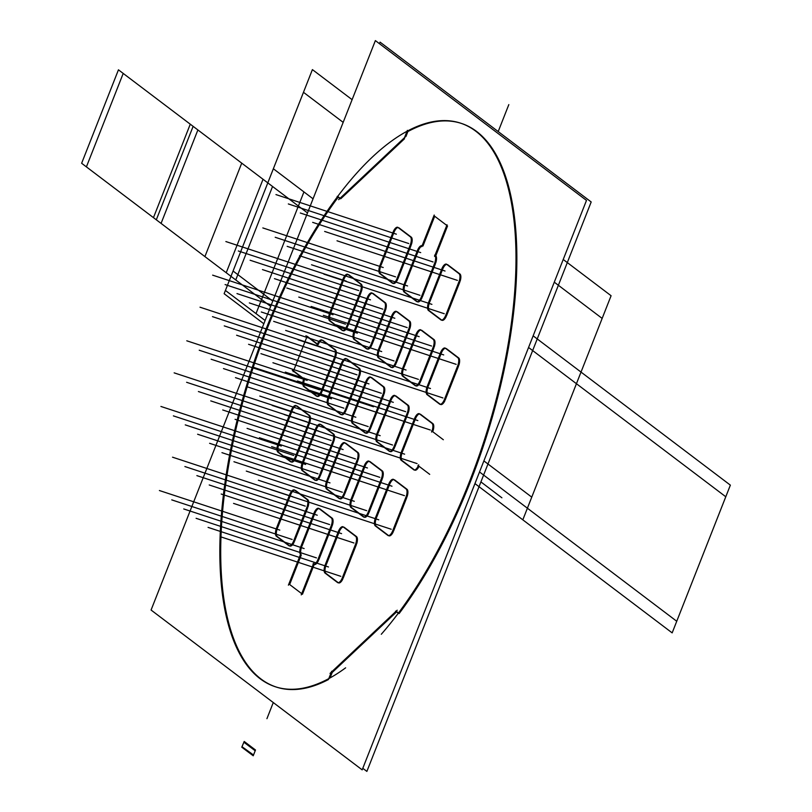 <?xml version="1.0" encoding="UTF-8"?>
<svg xmlns="http://www.w3.org/2000/svg" width="812" height="812" viewBox="0 0 812 812"><rect width="100%" height="100%" fill="white"/><g stroke="black" fill="none" stroke-linecap="round" stroke-linejoin="round"><path stroke-width="1.22" d="M379.468 43.696L380.077 42.143L591.187 201.965L366.882 771.4L362.791 768.304M472.696 489.291A296.634 121.597 -71.8 0 0 477.192 477.882A296.634 121.597 108.2 0 1 472.696 489.291A296.634 121.597 -71.8 0 0 477.192 477.882A296.634 121.597 108.2 0 1 472.696 489.291L477.192 477.892L472.696 489.291M338.614 199.661L405.777 136.467M404.528 138.75L340.776 198.727M404.122 138.619L407.38 130.346M461.003 123.302A296.634 121.597 -71.8 0 0 407.888 131.564L405.929 136.517M345.628 667.819A296.634 121.597 108.2 0 1 275.248 686.729A296.634 121.597 108.2 0 1 252.4 366.953A296.634 121.597 108.2 0 1 460.566 123.15A296.634 121.597 108.2 0 1 509.692 334.798A296.634 121.597 108.2 0 1 381.285 634.273A296.634 121.597 108.2 0 0 509.692 334.798A296.634 121.597 108.2 0 0 460.566 123.15A296.634 121.597 108.2 0 0 252.4 366.953A296.634 121.597 108.2 0 0 275.248 686.729A296.634 121.597 108.2 0 0 345.628 667.819M399.159 613.527A296.634 121.597 -71.8 0 0 516.797 265.981A296.634 121.597 -71.8 0 0 407.888 131.564A296.634 121.597 -71.8 0 1 516.797 265.981A296.634 121.597 -71.8 0 1 399.159 613.527A296.634 121.597 -71.8 0 0 516.797 265.981A296.634 121.597 -71.8 0 0 407.888 131.564A296.634 121.597 -71.8 0 1 516.797 265.981A296.634 121.597 -71.8 0 1 399.159 613.527A296.634 121.597 -71.8 0 0 512.808 319.207A296.634 121.597 -71.8 0 0 461.439 123.434M331.692 671.26L328.434 679.532A296.634 121.597 -71.8 0 1 220.783 543.573A296.634 121.597 -71.8 0 1 338.218 197.174A296.634 121.597 -71.8 0 0 227.878 469.894A296.634 121.597 -71.8 0 0 259.19 677.604M276.121 687.013A296.634 121.597 -71.8 0 0 307.88 687.581M398.631 613.496L395.566 611.172M396.784 611.72L398.469 612.999M397.2 610.218L330.037 673.412M330.058 677.918L332.199 672.478L330.058 677.918L332.199 672.478L330.058 677.918L332.199 672.478L396.56 611.933M362.182 769.857L151.073 610.035L375.377 40.6L586.487 200.412L362.182 769.857M340.126 198.24L338.401 196.93M277.257 536.529A6.943 2.852 108.2 0 1 277.41 528.318A6.943 2.852 -71.8 0 0 277.257 536.529A6.943 2.852 108.2 0 1 277.41 528.318A6.943 2.852 -71.8 0 0 277.257 536.529A6.943 2.852 -71.8 0 1 277.41 528.318M277.765 527.404L290.168 495.919M290.534 494.975A6.943 2.852 108.2 0 1 294.624 490.123A6.943 2.852 -71.8 0 0 290.534 494.975A6.943 2.852 108.2 0 1 294.624 490.123A6.943 2.852 -71.8 0 0 290.534 494.975A6.943 2.852 -71.8 0 1 294.624 490.123M295.436 490.367L307.799 499.725M308.032 499.948A6.943 2.852 108.2 0 1 307.992 506.992A6.943 2.852 -71.8 0 0 308.032 499.948A6.943 2.852 108.2 0 1 307.992 506.992A6.943 2.852 -71.8 0 0 308.032 499.948A6.943 2.852 -71.8 0 1 307.992 506.992M307.647 507.936L294.523 541.269M294.127 542.193A6.943 2.852 108.2 0 1 289.62 545.887A6.943 2.852 -71.8 0 0 294.127 542.193A6.943 2.852 108.2 0 1 289.62 545.887A6.943 2.852 -71.8 0 0 294.127 542.193A6.943 2.852 -71.8 0 1 289.62 545.887M289.092 545.491L277.42 536.651M303.12 470.879A6.943 2.852 108.2 0 1 303.262 462.667A6.943 2.852 -71.8 0 0 303.12 470.879A6.943 2.852 108.2 0 1 303.262 462.667A6.943 2.852 -71.8 0 0 303.12 470.879A6.943 2.852 -71.8 0 1 303.262 462.667M303.627 461.744L316.03 430.269M316.396 429.325A6.943 2.852 108.2 0 1 320.476 424.473A6.943 2.852 -71.8 0 0 316.396 429.325A6.943 2.852 108.2 0 1 320.476 424.473A6.943 2.852 -71.8 0 0 316.396 429.325A6.943 2.852 -71.8 0 1 320.476 424.473M321.298 424.717L333.661 434.075M333.894 434.298A6.943 2.852 108.2 0 1 333.854 441.342A6.943 2.852 -71.8 0 0 333.894 434.298A6.943 2.852 108.2 0 1 333.854 441.342A6.943 2.852 -71.8 0 0 333.894 434.298A6.943 2.852 -71.8 0 1 333.854 441.342M333.509 442.286L320.375 475.619M319.979 476.542A6.943 2.852 108.2 0 1 315.472 480.237A6.943 2.852 -71.8 0 0 319.979 476.542A6.943 2.852 108.2 0 1 315.472 480.237A6.943 2.852 -71.8 0 0 319.979 476.542A6.943 2.852 -71.8 0 1 315.472 480.237M314.954 479.841L303.282 471.001M328.982 405.229A6.943 2.852 108.2 0 1 329.124 397.017A6.943 2.852 -71.8 0 0 328.982 405.229A6.943 2.852 108.2 0 1 329.124 397.017A6.943 2.852 -71.8 0 0 328.982 405.229A6.943 2.852 -71.8 0 1 329.124 397.017M329.489 396.094L341.893 364.608M342.258 363.674A6.943 2.852 108.2 0 1 346.338 358.823A6.943 2.852 -71.8 0 0 342.258 363.674A6.943 2.852 108.2 0 1 346.338 358.823A6.943 2.852 -71.8 0 0 342.258 363.674A6.943 2.852 -71.8 0 1 346.338 358.823M347.16 359.066L359.523 368.425M359.757 368.648A6.943 2.852 108.2 0 1 359.706 375.692A6.943 2.852 -71.8 0 0 359.757 368.648A6.943 2.852 108.2 0 1 359.706 375.692A6.943 2.852 -71.8 0 0 359.757 368.648A6.943 2.852 -71.8 0 1 359.706 375.692M359.371 376.636L346.237 409.969M345.841 410.892A6.943 2.852 108.2 0 1 341.334 414.577A6.943 2.852 -71.8 0 0 345.841 410.892A6.943 2.852 108.2 0 1 341.334 414.577A6.943 2.852 -71.8 0 0 345.841 410.892A6.943 2.852 -71.8 0 1 341.334 414.577M340.817 414.191L329.144 405.35M354.834 339.578A6.943 2.852 108.2 0 1 354.986 331.367A6.943 2.852 -71.8 0 0 354.834 339.578A6.943 2.852 108.2 0 1 354.986 331.367A6.943 2.852 -71.8 0 0 354.834 339.578A6.943 2.852 -71.8 0 1 354.986 331.367M355.351 330.443L367.755 298.958M368.12 298.024A6.943 2.852 108.2 0 1 372.2 293.173A6.943 2.852 -71.8 0 0 368.12 298.024A6.943 2.852 108.2 0 1 372.2 293.173A6.943 2.852 -71.8 0 0 368.12 298.024A6.943 2.852 -71.8 0 1 372.2 293.173M373.023 293.416L385.385 302.774M385.619 302.998A6.943 2.852 108.2 0 1 385.568 310.042A6.943 2.852 -71.8 0 0 385.619 302.998A6.943 2.852 108.2 0 1 385.568 310.042A6.943 2.852 -71.8 0 0 385.619 302.998A6.943 2.852 -71.8 0 1 385.568 310.042M385.233 310.976L372.099 344.318M371.703 345.242A6.943 2.852 108.2 0 1 367.197 348.927A6.943 2.852 -71.8 0 0 371.703 345.242A6.943 2.852 108.2 0 1 367.197 348.927A6.943 2.852 -71.8 0 0 371.703 345.242A6.943 2.852 -71.8 0 1 367.197 348.927M366.679 348.541L355.006 339.7M380.696 273.918A6.943 2.852 108.2 0 1 380.848 265.717A6.943 2.852 -71.8 0 0 380.696 273.918A6.943 2.852 108.2 0 1 380.848 265.717A6.943 2.852 -71.8 0 0 380.696 273.918A6.943 2.852 -71.8 0 1 380.848 265.717M381.214 264.793L393.607 233.308M393.982 232.374A6.943 2.852 108.2 0 1 398.063 227.512A6.943 2.852 -71.8 0 0 393.982 232.374A6.943 2.852 108.2 0 1 398.063 227.512A6.943 2.852 -71.8 0 0 393.982 232.374A6.943 2.852 -71.8 0 1 398.063 227.512M398.885 227.766L411.237 237.114M411.481 237.348A6.943 2.852 108.2 0 1 411.43 244.392A6.943 2.852 -71.8 0 0 411.481 237.348A6.943 2.852 108.2 0 1 411.43 244.392A6.943 2.852 -71.8 0 0 411.481 237.348A6.943 2.852 -71.8 0 1 411.43 244.392M411.095 245.325L397.961 278.668M397.565 279.592A6.943 2.852 108.2 0 1 393.059 283.276A6.943 2.852 -71.8 0 0 397.565 279.592A6.943 2.852 108.2 0 1 393.059 283.276A6.943 2.852 -71.8 0 0 397.565 279.592A6.943 2.852 -71.8 0 1 393.059 283.276M392.541 282.88L380.869 274.05M327.459 489.301A6.943 2.852 108.2 0 1 327.601 481.09A6.943 2.852 -71.8 0 0 327.459 489.301A6.943 2.852 108.2 0 1 327.601 481.09A6.943 2.852 -71.8 0 0 327.459 489.301A6.943 2.852 -71.8 0 1 327.601 481.09M327.967 480.176L340.37 448.691M340.735 447.757A6.943 2.852 108.2 0 1 344.816 442.895A6.943 2.852 -71.8 0 0 340.735 447.757A6.943 2.852 108.2 0 1 344.816 442.895A6.943 2.852 -71.8 0 0 340.735 447.757A6.943 2.852 -71.8 0 1 344.816 442.895M345.638 443.139L358.001 452.497M358.234 452.72A6.943 2.852 108.2 0 1 358.193 459.765A6.943 2.852 -71.8 0 0 358.234 452.72A6.943 2.852 108.2 0 1 358.193 459.765A6.943 2.852 -71.8 0 0 358.234 452.72A6.943 2.852 -71.8 0 1 358.193 459.765M357.848 460.708L344.714 494.051M344.318 494.965A6.943 2.852 108.2 0 1 339.812 498.659A6.943 2.852 -71.8 0 0 344.318 494.965A6.943 2.852 108.2 0 1 339.812 498.659A6.943 2.852 -71.8 0 0 344.318 494.965A6.943 2.852 -71.8 0 1 339.812 498.659M339.294 498.263L327.622 489.423M353.322 423.651A6.943 2.852 108.2 0 1 353.464 415.439A6.943 2.852 -71.8 0 0 353.322 423.651A6.943 2.852 108.2 0 1 353.464 415.439A6.943 2.852 -71.8 0 0 353.322 423.651A6.943 2.852 -71.8 0 1 353.464 415.439M353.829 414.526L366.232 383.041M366.598 382.097A6.943 2.852 108.2 0 1 370.678 377.245A6.943 2.852 -71.8 0 0 366.598 382.097A6.943 2.852 108.2 0 1 370.678 377.245A6.943 2.852 -71.8 0 0 366.598 382.097A6.943 2.852 -71.8 0 1 370.678 377.245M371.5 377.489L383.863 386.847M384.096 387.07A6.943 2.852 108.2 0 1 384.046 394.114A6.943 2.852 -71.8 0 0 384.096 387.07A6.943 2.852 108.2 0 1 384.046 394.114A6.943 2.852 -71.8 0 0 384.096 387.07A6.943 2.852 -71.8 0 1 384.046 394.114M383.711 395.058L370.577 428.391M370.181 429.315A6.943 2.852 108.2 0 1 365.674 433.009A6.943 2.852 -71.8 0 0 370.181 429.315A6.943 2.852 108.2 0 1 365.674 433.009A6.943 2.852 -71.8 0 0 370.181 429.315A6.943 2.852 -71.8 0 1 365.674 433.009M365.156 432.613L353.484 423.773M379.174 358.001A6.943 2.852 108.2 0 1 379.326 349.789A6.943 2.852 -71.8 0 0 379.174 358.001A6.943 2.852 108.2 0 1 379.326 349.789A6.943 2.852 -71.8 0 0 379.174 358.001A6.943 2.852 -71.8 0 1 379.326 349.789M379.691 348.876L392.094 317.39M392.46 316.447A6.943 2.852 108.2 0 1 396.54 311.595A6.943 2.852 -71.8 0 0 392.46 316.447A6.943 2.852 108.2 0 1 396.54 311.595A6.943 2.852 -71.8 0 0 392.46 316.447A6.943 2.852 -71.8 0 1 396.54 311.595M397.362 311.838L409.725 321.197M409.958 321.42A6.943 2.852 108.2 0 1 409.908 328.464A6.943 2.852 -71.8 0 0 409.958 321.42A6.943 2.852 108.2 0 1 409.908 328.464A6.943 2.852 -71.8 0 0 409.958 321.42A6.943 2.852 -71.8 0 1 409.908 328.464M409.573 329.408L396.439 362.741M396.043 363.664A6.943 2.852 108.2 0 1 391.536 367.359A6.943 2.852 -71.8 0 0 396.043 363.664A6.943 2.852 108.2 0 1 391.536 367.359A6.943 2.852 -71.8 0 0 396.043 363.664A6.943 2.852 -71.8 0 1 391.536 367.359M391.019 366.963L379.346 358.122M325.937 573.373A6.943 2.852 108.2 0 1 326.079 565.172A6.943 2.852 -71.8 0 0 325.937 573.373A6.943 2.852 108.2 0 1 326.079 565.172A6.943 2.852 -71.8 0 0 325.937 573.373A6.943 2.852 -71.8 0 1 326.079 565.172M326.444 564.249L338.848 532.763M339.213 531.83A6.943 2.852 108.2 0 1 343.293 526.968A6.943 2.852 -71.8 0 0 339.213 531.83A6.943 2.852 108.2 0 1 343.293 526.968A6.943 2.852 -71.8 0 0 339.213 531.83A6.943 2.852 -71.8 0 1 343.293 526.968M344.115 527.221L356.478 536.57M356.712 536.803A6.943 2.852 108.2 0 1 356.671 543.847A6.943 2.852 -71.8 0 0 356.712 536.803A6.943 2.852 108.2 0 1 356.671 543.847A6.943 2.852 -71.8 0 0 356.712 536.803A6.943 2.852 -71.8 0 1 356.671 543.847M356.326 544.781L343.192 578.124M342.796 579.047A6.943 2.852 108.2 0 1 338.289 582.732A6.943 2.852 -71.8 0 0 342.796 579.047A6.943 2.852 108.2 0 1 338.289 582.732A6.943 2.852 -71.8 0 0 342.796 579.047A6.943 2.852 -71.8 0 1 338.289 582.732M337.772 582.336L326.099 573.505M351.799 507.723A6.943 2.852 108.2 0 1 351.941 499.512A6.943 2.852 -71.8 0 0 351.799 507.723A6.943 2.852 108.2 0 1 351.941 499.512A6.943 2.852 -71.8 0 0 351.799 507.723A6.943 2.852 -71.8 0 1 351.941 499.512M352.306 498.598L364.71 467.113M365.075 466.179A6.943 2.852 108.2 0 1 369.155 461.317A6.943 2.852 -71.8 0 0 365.075 466.179A6.943 2.852 108.2 0 1 369.155 461.317A6.943 2.852 -71.8 0 0 365.075 466.179A6.943 2.852 -71.8 0 1 369.155 461.317M369.978 461.561L382.34 470.919M382.574 471.153A6.943 2.852 108.2 0 1 382.523 478.197A6.943 2.852 -71.8 0 0 382.574 471.153A6.943 2.852 108.2 0 1 382.523 478.197A6.943 2.852 -71.8 0 0 382.574 471.153A6.943 2.852 -71.8 0 1 382.523 478.197M382.188 479.131L369.054 512.473M368.658 513.397A6.943 2.852 108.2 0 1 364.152 517.082A6.943 2.852 -71.8 0 0 368.658 513.397A6.943 2.852 108.2 0 1 364.152 517.082A6.943 2.852 -71.8 0 0 368.658 513.397A6.943 2.852 -71.8 0 1 364.152 517.082M363.634 516.686L351.961 507.855M377.651 442.073A6.943 2.852 108.2 0 1 377.803 433.862A6.943 2.852 -71.8 0 0 377.651 442.073A6.943 2.852 108.2 0 1 377.803 433.862A6.943 2.852 -71.8 0 0 377.651 442.073A6.943 2.852 -71.8 0 1 377.803 433.862M378.169 432.948L390.572 401.463M390.937 400.529A6.943 2.852 108.2 0 1 395.018 395.667A6.943 2.852 -71.8 0 0 390.937 400.529A6.943 2.852 108.2 0 1 395.018 395.667A6.943 2.852 -71.8 0 0 390.937 400.529A6.943 2.852 -71.8 0 1 395.018 395.667M395.84 395.911L408.203 405.269M408.436 405.492A6.943 2.852 108.2 0 1 408.385 412.547A6.943 2.852 -71.8 0 0 408.436 405.492A6.943 2.852 108.2 0 1 408.385 412.547A6.943 2.852 -71.8 0 0 408.436 405.492A6.943 2.852 -71.8 0 1 408.385 412.547M408.05 413.481L394.916 446.823M394.52 447.737A6.943 2.852 108.2 0 1 390.014 451.431A6.943 2.852 -71.8 0 0 394.52 447.737A6.943 2.852 108.2 0 1 390.014 451.431A6.943 2.852 -71.8 0 0 394.52 447.737A6.943 2.852 -71.8 0 1 390.014 451.431M389.496 451.036L377.824 442.205M403.513 376.423A6.943 2.852 108.2 0 1 403.665 368.212A6.943 2.852 -71.8 0 0 403.513 376.423A6.943 2.852 108.2 0 1 403.665 368.212A6.943 2.852 -71.8 0 0 403.513 376.423A6.943 2.852 -71.8 0 1 403.665 368.212M404.031 367.298L416.424 335.813M416.8 334.879A6.943 2.852 108.2 0 1 420.88 330.017A6.943 2.852 -71.8 0 0 416.8 334.879A6.943 2.852 108.2 0 1 420.88 330.017A6.943 2.852 -71.8 0 0 416.8 334.879A6.943 2.852 -71.8 0 1 420.88 330.017M421.702 330.261L434.055 339.619M434.298 339.842A6.943 2.852 108.2 0 1 434.247 346.886A6.943 2.852 -71.8 0 0 434.298 339.842A6.943 2.852 108.2 0 1 434.247 346.886A6.943 2.852 -71.8 0 0 434.298 339.842A6.943 2.852 -71.8 0 1 434.247 346.886M433.912 347.83L420.778 381.173M420.383 382.087A6.943 2.852 108.2 0 1 415.876 385.781A6.943 2.852 -71.8 0 0 420.383 382.087A6.943 2.852 108.2 0 1 415.876 385.781A6.943 2.852 -71.8 0 0 420.383 382.087A6.943 2.852 -71.8 0 1 415.876 385.781M415.358 385.385L403.686 376.555M429.375 310.773A6.943 2.852 108.2 0 1 429.528 302.561A6.943 2.852 -71.8 0 0 429.375 310.773A6.943 2.852 108.2 0 1 429.528 302.561A6.943 2.852 -71.8 0 0 429.375 310.773A6.943 2.852 -71.8 0 1 429.528 302.561M429.883 301.648L442.286 270.163M442.662 269.229A6.943 2.852 108.2 0 1 446.742 264.367A6.943 2.852 -71.8 0 0 442.662 269.229A6.943 2.852 108.2 0 1 446.742 264.367A6.943 2.852 -71.8 0 0 442.662 269.229A6.943 2.852 -71.8 0 1 446.742 264.367M447.564 264.61L459.917 273.969M460.16 274.192A6.943 2.852 108.2 0 1 460.11 281.236A6.943 2.852 -71.8 0 0 460.16 274.192A6.943 2.852 108.2 0 1 460.11 281.236A6.943 2.852 -71.8 0 0 460.16 274.192A6.943 2.852 -71.8 0 1 460.11 281.236M459.775 282.18L446.641 315.523M446.245 316.436A6.943 2.852 108.2 0 1 441.738 320.131A6.943 2.852 -71.8 0 0 446.245 316.436A6.943 2.852 108.2 0 1 441.738 320.131A6.943 2.852 -71.8 0 0 446.245 316.436A6.943 2.852 -71.8 0 1 441.738 320.131M441.22 319.735L429.548 310.894M278.78 452.446A6.943 2.852 108.2 0 1 278.922 444.245A6.943 2.852 -71.8 0 0 278.78 452.446A6.943 2.852 108.2 0 1 278.922 444.245A6.943 2.852 -71.8 0 0 278.78 452.446A6.943 2.852 -71.8 0 1 278.922 444.245M279.287 443.322L291.792 411.582M292.158 410.649A6.943 2.852 108.2 0 1 296.238 405.787A6.943 2.852 -71.8 0 0 292.158 410.649A6.943 2.852 108.2 0 1 296.238 405.787A6.943 2.852 -71.8 0 0 292.158 410.649A6.943 2.852 -71.8 0 1 296.238 405.787M297.06 406.03L309.514 415.46M309.758 415.683A6.943 2.852 108.2 0 1 309.707 422.737A6.943 2.852 -71.8 0 0 309.758 415.683A6.943 2.852 108.2 0 1 309.707 422.737A6.943 2.852 -71.8 0 0 309.758 415.683A6.943 2.852 -71.8 0 1 309.707 422.737M309.372 423.671L296.136 457.268M295.741 458.191A6.943 2.852 108.2 0 1 291.234 461.876A6.943 2.852 -71.8 0 0 295.741 458.191A6.943 2.852 108.2 0 1 291.234 461.876A6.943 2.852 -71.8 0 0 295.741 458.191A6.943 2.852 -71.8 0 1 291.234 461.876M290.716 461.48L278.942 452.578M342.431 330.179L330.667 321.278M330.504 321.146A6.943 2.852 108.2 0 1 330.646 312.935A6.943 2.852 -71.8 0 0 330.504 321.146A6.943 2.852 108.2 0 1 330.646 312.935A6.943 2.852 -71.8 0 0 330.504 321.146A6.943 2.852 -71.8 0 1 330.646 312.935M331.012 312.021L343.517 280.282M343.882 279.338A6.943 2.852 108.2 0 1 347.962 274.486A6.943 2.852 -71.8 0 0 343.882 279.338A6.943 2.852 108.2 0 1 347.962 274.486A6.943 2.852 -71.8 0 0 343.882 279.338A6.943 2.852 -71.8 0 1 347.962 274.486M348.784 274.73L361.238 284.159M361.472 284.383A6.943 2.852 108.2 0 1 361.431 291.427A6.943 2.852 -71.8 0 0 361.472 284.383A6.943 2.852 108.2 0 1 361.431 291.427A6.943 2.852 -71.8 0 0 361.472 284.383A6.943 2.852 -71.8 0 1 361.431 291.427M361.086 292.371L347.861 325.967M347.465 326.881A6.943 2.852 108.2 0 1 342.958 330.575A6.943 2.852 -71.8 0 0 347.465 326.881A6.943 2.852 108.2 0 1 342.958 330.575A6.943 2.852 -71.8 0 0 347.465 326.881A6.943 2.852 -71.8 0 1 342.958 330.575M376.23 526.227A6.943 2.852 108.2 0 1 376.382 518.015A6.943 2.852 -71.8 0 0 376.23 526.227A6.943 2.852 108.2 0 1 376.382 518.015A6.943 2.852 -71.8 0 0 376.23 526.227A6.943 2.852 -71.8 0 1 376.382 518.015M376.738 517.092L389.242 485.353M389.608 484.419A6.943 2.852 108.2 0 1 393.688 479.557A6.943 2.852 -71.8 0 0 389.608 484.419A6.943 2.852 108.2 0 1 393.688 479.557A6.943 2.852 -71.8 0 0 389.608 484.419A6.943 2.852 -71.8 0 1 393.688 479.557M394.51 479.811L406.964 489.24M407.208 489.463A6.943 2.852 108.2 0 1 407.157 496.508A6.943 2.852 -71.8 0 0 407.208 489.463A6.943 2.852 108.2 0 1 407.157 496.508A6.943 2.852 -71.8 0 0 407.208 489.463A6.943 2.852 -71.8 0 1 407.157 496.508M406.822 497.441L393.587 531.038M393.191 531.962A6.943 2.852 108.2 0 1 388.684 535.656A6.943 2.852 -71.8 0 0 393.191 531.962A6.943 2.852 108.2 0 1 388.684 535.656A6.943 2.852 -71.8 0 0 393.191 531.962A6.943 2.852 -71.8 0 1 388.684 535.656M388.166 535.26L376.392 526.349M439.881 403.96L428.117 395.048M427.954 394.926A6.943 2.852 108.2 0 1 428.097 386.715A6.943 2.852 -71.8 0 0 427.954 394.926A6.943 2.852 108.2 0 1 428.097 386.715A6.943 2.852 -71.8 0 0 427.954 394.926A6.943 2.852 -71.8 0 1 428.097 386.715M428.462 385.791L440.967 354.052M441.332 353.118A6.943 2.852 108.2 0 1 445.412 348.257A6.943 2.852 -71.8 0 0 441.332 353.118A6.943 2.852 108.2 0 1 445.412 348.257A6.943 2.852 -71.8 0 0 441.332 353.118A6.943 2.852 -71.8 0 1 445.412 348.257M446.235 348.5L458.689 357.93M458.922 358.163A6.943 2.852 108.2 0 1 458.881 365.207A6.943 2.852 -71.8 0 0 458.922 358.163A6.943 2.852 108.2 0 1 458.881 365.207A6.943 2.852 -71.8 0 0 458.922 358.163A6.943 2.852 -71.8 0 1 458.881 365.207M458.536 366.141L445.311 399.737M444.915 400.661A6.943 2.852 108.2 0 1 440.408 404.356A6.943 2.852 -71.8 0 0 444.915 400.661A6.943 2.852 108.2 0 1 440.408 404.356A6.943 2.852 -71.8 0 0 444.915 400.661A6.943 2.852 -71.8 0 1 440.408 404.356M447.534 225.98L435.811 255.76A6.943 2.852 108.2 0 1 435.77 262.814A6.943 2.852 -71.8 0 0 435.811 255.76A6.943 2.852 108.2 0 1 435.77 262.814A6.943 2.852 -71.8 0 0 435.811 255.76L447.534 225.98L435.811 255.76A6.943 2.852 -71.8 0 1 435.77 262.814M435.435 263.758L422.301 297.09M421.905 298.014A6.943 2.852 108.2 0 1 417.398 301.709A6.943 2.852 -71.8 0 0 421.905 298.014A6.943 2.852 108.2 0 1 417.398 301.709A6.943 2.852 -71.8 0 0 421.905 298.014A6.943 2.852 -71.8 0 1 417.398 301.709M416.881 301.313L405.208 292.472M405.036 292.35A6.943 2.852 108.2 0 1 405.188 284.139A6.943 2.852 -71.8 0 0 405.036 292.35A6.943 2.852 108.2 0 1 405.188 284.139A6.943 2.852 -71.8 0 0 405.036 292.35A6.943 2.852 -71.8 0 1 405.188 284.139M405.543 283.215L417.947 251.74M418.322 250.796A6.943 2.852 108.2 0 1 421.986 246.026A6.943 2.852 -71.8 0 0 418.322 250.796A6.943 2.852 108.2 0 1 421.986 246.026A6.943 2.852 -71.8 0 0 418.322 250.796A6.943 2.852 -71.8 0 1 422.402 245.945M422.971 246.036L434.704 216.256L446.773 225.401L434.704 216.256L446.773 225.401L434.704 216.256L422.971 246.036L434.704 216.256M318.466 560.615A6.943 2.852 -71.8 0 1 314.203 564.462L302.47 594.242L314.203 564.462A6.943 2.852 -71.8 0 0 318.466 560.615A6.943 2.852 108.2 0 1 314.203 564.462L302.47 594.242L314.203 564.462A6.943 2.852 -71.8 0 0 318.466 560.615A6.943 2.852 108.2 0 1 314.203 564.462L302.47 594.242M300.998 593.115L289.64 584.518L301.313 554.9M300.836 553.601A6.943 2.852 108.2 0 1 301.739 546.74A6.943 2.852 -71.8 0 0 300.836 553.601A6.943 2.852 108.2 0 1 301.739 546.74A6.943 2.852 -71.8 0 0 300.836 553.601A6.943 2.852 -71.8 0 1 301.739 546.74M302.105 545.826L314.508 514.341M314.873 513.407A6.943 2.852 108.2 0 1 318.954 508.545A6.943 2.852 -71.8 0 0 314.873 513.407A6.943 2.852 108.2 0 1 318.954 508.545A6.943 2.852 -71.8 0 0 314.873 513.407A6.943 2.852 -71.8 0 1 318.954 508.545M319.776 508.789L332.138 518.147M332.372 518.371A6.943 2.852 108.2 0 1 332.331 525.415A6.943 2.852 -71.8 0 0 332.372 518.371A6.943 2.852 108.2 0 1 332.331 525.415A6.943 2.852 -71.8 0 0 332.372 518.371A6.943 2.852 -71.8 0 1 332.331 525.415M331.986 526.359L318.862 559.701M303.779 378.656L293.508 370.881L307.027 336.544L293.508 370.881L307.027 336.544L293.508 370.881L303.779 378.656L293.508 370.881M307.139 336.259L317.421 344.044M318.172 344.613A6.943 2.852 108.2 0 1 322.11 340.137A6.943 2.852 -71.8 0 0 318.172 344.613A6.943 2.852 108.2 0 1 322.11 340.137A6.943 2.852 -71.8 0 0 318.172 344.613A6.943 2.852 -71.8 0 1 322.11 340.137M322.922 340.38L335.376 349.81M335.61 350.033A6.943 2.852 108.2 0 1 335.569 357.077A6.943 2.852 -71.8 0 0 335.61 350.033A6.943 2.852 108.2 0 1 335.569 357.077A6.943 2.852 -71.8 0 0 335.61 350.033A6.943 2.852 -71.8 0 1 335.569 357.077M335.234 358.021L321.999 391.617M321.603 392.541A6.943 2.852 108.2 0 1 317.096 396.226A6.943 2.852 -71.8 0 0 321.603 392.541A6.943 2.852 108.2 0 1 317.096 396.226A6.943 2.852 -71.8 0 0 321.603 392.541A6.943 2.852 -71.8 0 1 317.096 396.226M316.568 395.83L304.804 386.928M304.642 386.796A6.943 2.852 108.2 0 1 304.5 379.377A6.943 2.852 -71.8 0 0 304.642 386.796A6.943 2.852 108.2 0 1 304.5 379.377A6.943 2.852 -71.8 0 0 304.642 386.796A6.943 2.852 -71.8 0 1 304.5 379.377M414.546 470.006A6.943 2.852 -71.8 0 0 419.053 466.301A6.943 2.852 108.2 0 1 414.546 470.006A6.943 2.852 -71.8 0 0 419.053 466.301A6.943 2.852 108.2 0 1 414.546 470.006A6.943 2.852 -71.8 0 0 419.022 466.362M414.018 469.61L402.255 460.698M402.092 460.577A6.943 2.852 108.2 0 1 402.234 452.365A6.943 2.852 -71.8 0 0 402.092 460.577A6.943 2.852 108.2 0 1 402.234 452.365A6.943 2.852 -71.8 0 0 402.092 460.577A6.943 2.852 -71.8 0 1 402.234 452.365M402.6 451.442L415.105 419.702M415.47 418.769A6.943 2.852 108.2 0 1 419.55 413.907A6.943 2.852 -71.8 0 0 415.47 418.769A6.943 2.852 108.2 0 1 419.55 413.907A6.943 2.852 -71.8 0 0 415.47 418.769A6.943 2.852 -71.8 0 1 419.55 413.907M420.372 414.161L432.826 423.58M433.07 423.813A6.943 2.852 108.2 0 1 432.826 431.405A6.943 2.852 -71.8 0 0 433.07 423.813A6.943 2.852 108.2 0 1 432.826 431.405A6.943 2.852 -71.8 0 0 433.07 423.813A6.943 2.852 -71.8 0 1 432.826 431.405M337.183 196.382L340.248 198.707M276.75 536.438A6.943 2.852 108.2 0 1 276.74 536.427A6.943 2.852 108.2 0 1 276.922 527.12M276.039 535.981L289.092 545.857M293.985 540.041A6.943 2.852 108.2 0 1 289.102 545.786A6.943 2.852 108.2 0 1 288.422 545.268M293.274 541.919L307.139 506.718M306.56 499.248A6.943 2.852 108.2 0 1 306.571 499.248A6.943 2.852 108.2 0 1 306.388 508.556M307.271 499.695L294.218 489.819M289.326 495.635A6.943 2.852 108.2 0 1 294.208 489.89A6.943 2.852 108.2 0 1 294.888 490.407M290.026 493.757L276.161 528.957M302.612 470.777A6.943 2.852 108.2 0 1 302.602 470.777A6.943 2.852 108.2 0 1 302.785 461.47M301.902 470.331L314.944 480.207M319.847 474.391A6.943 2.852 108.2 0 1 314.954 480.136A6.943 2.852 108.2 0 1 314.285 479.618M319.136 476.268L333.001 441.068M332.412 433.588A6.943 2.852 108.2 0 1 332.433 433.598A6.943 2.852 108.2 0 1 332.25 442.905M333.133 434.044L320.08 424.168M315.188 429.984A6.943 2.852 108.2 0 1 320.07 424.24A6.943 2.852 108.2 0 1 320.74 424.757M315.888 428.107L302.023 463.307M328.474 405.127A6.943 2.852 108.2 0 1 328.464 405.127A6.943 2.852 108.2 0 1 328.647 395.82M327.764 404.68L340.807 414.556M345.709 408.74A6.943 2.852 108.2 0 1 340.817 414.485A6.943 2.852 108.2 0 1 340.147 413.968M344.998 410.608L358.863 375.418M358.275 367.937A6.943 2.852 108.2 0 1 358.295 367.948A6.943 2.852 108.2 0 1 358.112 377.255M358.995 368.394L345.942 358.518M341.05 364.334A6.943 2.852 108.2 0 1 345.932 358.589A6.943 2.852 108.2 0 1 346.602 359.107M341.75 362.457L327.886 397.657M354.337 339.477A6.943 2.852 108.2 0 1 354.316 339.477A6.943 2.852 108.2 0 1 354.499 330.169M353.616 339.03L366.669 348.906M371.571 343.09A6.943 2.852 108.2 0 1 366.679 348.835A6.943 2.852 108.2 0 1 366.009 348.318M370.861 344.958L384.726 309.768M384.137 302.287A6.943 2.852 108.2 0 1 384.157 302.297A6.943 2.852 108.2 0 1 383.974 311.605M384.858 302.744L371.805 292.868M366.902 298.684A6.943 2.852 108.2 0 1 371.794 292.939A6.943 2.852 108.2 0 1 372.464 293.457M367.613 296.806L353.748 332.007M380.199 273.827A6.943 2.852 108.2 0 1 380.178 273.827A6.943 2.852 108.2 0 1 380.361 264.519M379.478 273.37L392.531 283.256M397.423 277.43A6.943 2.852 108.2 0 1 392.541 283.185A6.943 2.852 108.2 0 1 391.871 282.667M396.723 279.308L410.588 244.107M409.999 236.637A6.943 2.852 108.2 0 1 410.009 236.647A6.943 2.852 108.2 0 1 409.827 245.955M410.71 237.094L397.667 227.218M392.764 233.034A6.943 2.852 108.2 0 1 397.657 227.289A6.943 2.852 108.2 0 1 398.327 227.807M393.475 231.156L379.61 266.356M326.952 489.21A6.943 2.852 108.2 0 1 326.942 489.2A6.943 2.852 108.2 0 1 327.124 479.892M326.241 488.753L339.284 498.629M344.186 492.813A6.943 2.852 108.2 0 1 339.294 498.558A6.943 2.852 108.2 0 1 338.624 498.04M343.476 494.691L357.341 459.49M356.752 452.02A6.943 2.852 108.2 0 1 356.772 452.02A6.943 2.852 108.2 0 1 356.59 461.328M357.473 452.467L344.42 442.591M339.528 448.407A6.943 2.852 108.2 0 1 344.41 442.662A6.943 2.852 108.2 0 1 345.08 443.179M340.228 446.539L326.363 481.729M352.814 423.559A6.943 2.852 108.2 0 1 352.804 423.549A6.943 2.852 108.2 0 1 352.987 414.242M352.103 423.103L365.146 432.979M370.049 427.163A6.943 2.852 108.2 0 1 365.156 432.908A6.943 2.852 108.2 0 1 364.486 432.39M369.338 429.04L383.203 393.84M382.614 386.37A6.943 2.852 108.2 0 1 382.635 386.37A6.943 2.852 108.2 0 1 382.452 395.677M383.335 386.816L370.282 376.941M365.38 382.756A6.943 2.852 108.2 0 1 370.272 377.012A6.943 2.852 108.2 0 1 370.942 377.529M366.09 380.889L352.225 416.079M378.676 357.909A6.943 2.852 108.2 0 1 378.656 357.899A6.943 2.852 108.2 0 1 378.839 348.592M377.956 357.453L391.008 367.328M395.911 361.513A6.943 2.852 108.2 0 1 391.019 367.257A6.943 2.852 108.2 0 1 390.349 366.74M395.2 363.39L409.065 328.19M408.477 320.72A6.943 2.852 108.2 0 1 408.487 320.72A6.943 2.852 108.2 0 1 408.304 330.027M409.187 321.166L396.144 311.29M391.242 317.106A6.943 2.852 108.2 0 1 396.134 311.361A6.943 2.852 108.2 0 1 396.804 311.879M391.952 315.229L378.087 350.429M325.429 573.282A6.943 2.852 108.2 0 1 325.419 573.282A6.943 2.852 108.2 0 1 325.602 563.975M324.719 572.825L337.762 582.712M342.664 576.885A6.943 2.852 108.2 0 1 337.772 582.64A6.943 2.852 108.2 0 1 337.102 582.123M341.953 578.763L355.818 543.563M355.23 536.093A6.943 2.852 108.2 0 1 355.25 536.103A6.943 2.852 108.2 0 1 355.067 545.41M355.95 536.549L342.897 526.673M338.005 532.489A6.943 2.852 108.2 0 1 342.887 526.744A6.943 2.852 108.2 0 1 343.557 527.262M338.705 530.612L324.841 565.812M351.291 507.632A6.943 2.852 108.2 0 1 351.281 507.632A6.943 2.852 108.2 0 1 351.464 498.324M350.581 507.175L363.624 517.061M368.526 511.235A6.943 2.852 108.2 0 1 363.634 516.98A6.943 2.852 108.2 0 1 362.964 516.473M367.816 513.113L381.681 477.913M381.092 470.442A6.943 2.852 108.2 0 1 381.112 470.452A6.943 2.852 108.2 0 1 380.929 479.75M381.813 470.899L368.76 461.013M363.867 466.839A6.943 2.852 108.2 0 1 368.749 461.094A6.943 2.852 108.2 0 1 369.419 461.602M364.568 464.961L350.703 500.162M377.154 441.982A6.943 2.852 108.2 0 1 377.133 441.982A6.943 2.852 108.2 0 1 377.316 432.674M376.433 441.525L389.486 451.411M394.388 445.585A6.943 2.852 108.2 0 1 389.496 451.33A6.943 2.852 108.2 0 1 388.826 450.822M393.678 447.463L407.543 412.263M406.954 404.792A6.943 2.852 108.2 0 1 406.974 404.792A6.943 2.852 108.2 0 1 406.792 414.1M407.675 405.249L394.622 395.363M389.719 401.189A6.943 2.852 108.2 0 1 394.612 395.444A6.943 2.852 108.2 0 1 395.282 395.952M390.43 399.311L376.565 434.511M403.016 376.332A6.943 2.852 108.2 0 1 402.996 376.321A6.943 2.852 108.2 0 1 403.178 367.014M402.295 375.875L415.348 385.751M420.24 379.935A6.943 2.852 108.2 0 1 415.358 385.68A6.943 2.852 108.2 0 1 414.688 385.162M419.54 381.813L433.405 346.612M432.816 339.142A6.943 2.852 108.2 0 1 432.826 339.142A6.943 2.852 108.2 0 1 432.644 348.45M433.527 339.599L420.484 329.713M415.582 335.539A6.943 2.852 108.2 0 1 420.474 329.784A6.943 2.852 108.2 0 1 421.144 330.301M416.292 333.661L402.427 368.861M428.878 310.681A6.943 2.852 108.2 0 1 428.858 310.671A6.943 2.852 108.2 0 1 429.04 301.364M428.157 310.225L441.21 320.101M446.103 314.285A6.943 2.852 108.2 0 1 441.22 320.029A6.943 2.852 108.2 0 1 440.551 319.512M445.402 316.162L459.267 280.962M458.678 273.492A6.943 2.852 108.2 0 1 458.689 273.492A6.943 2.852 108.2 0 1 458.506 282.799M459.389 273.938L446.346 264.062M441.444 269.878A6.943 2.852 108.2 0 1 446.336 264.133A6.943 2.852 108.2 0 1 447.006 264.651M442.154 268.011L428.289 303.211M278.272 452.355A6.943 2.852 108.2 0 1 278.262 452.355A6.943 2.852 108.2 0 1 278.445 443.047M291.65 409.431L277.684 444.885M290.95 411.308A6.943 2.852 108.2 0 1 295.832 405.553A6.943 2.852 108.2 0 1 296.502 406.071M308.986 415.439L295.842 405.482M308.276 414.983A6.943 2.852 108.2 0 1 308.286 414.983A6.943 2.852 108.2 0 1 308.103 424.29M294.898 457.907L308.864 422.453M295.598 456.039A6.943 2.852 108.2 0 1 290.716 461.784A6.943 2.852 108.2 0 1 290.046 461.267M277.562 451.898L290.706 461.855M329.286 320.598L342.431 330.555M347.323 324.729A6.943 2.852 108.2 0 1 342.441 330.474A6.943 2.852 108.2 0 1 341.761 329.966M346.612 326.607L360.579 291.153M359.99 283.682A6.943 2.852 108.2 0 1 360.01 283.682A6.943 2.852 108.2 0 1 359.828 292.99M360.711 284.129L347.566 274.182M342.664 279.998A6.943 2.852 108.2 0 1 347.556 274.253A6.943 2.852 108.2 0 1 348.226 274.771M343.374 278.13L329.408 313.584M329.997 321.055A6.943 2.852 108.2 0 1 329.987 321.044A6.943 2.852 108.2 0 1 330.169 311.747M375.723 526.125A6.943 2.852 108.2 0 1 375.712 526.125A6.943 2.852 108.2 0 1 375.895 516.818M375.012 525.679L388.156 535.626M393.049 529.81A6.943 2.852 108.2 0 1 388.166 535.555A6.943 2.852 108.2 0 1 387.497 535.037M392.348 531.687L406.315 496.233M405.726 488.753A6.943 2.852 108.2 0 1 405.736 488.763A6.943 2.852 108.2 0 1 405.553 498.071M406.436 489.21L393.292 479.263M388.4 485.079A6.943 2.852 108.2 0 1 393.282 479.334A6.943 2.852 108.2 0 1 393.962 479.851M389.1 483.201L375.134 518.655M426.736 394.378L439.881 404.325M444.773 398.509A6.943 2.852 108.2 0 1 439.891 404.254A6.943 2.852 108.2 0 1 439.211 403.737M444.073 400.377L458.039 364.923M457.45 357.453A6.943 2.852 108.2 0 1 457.46 357.463A6.943 2.852 108.2 0 1 457.278 366.76M458.161 357.909L445.017 347.952M440.114 353.778A6.943 2.852 108.2 0 1 445.006 348.033A6.943 2.852 108.2 0 1 445.676 348.541M440.825 351.9L426.858 387.354M427.447 394.825A6.943 2.852 108.2 0 1 427.437 394.825A6.943 2.852 108.2 0 1 427.619 385.517M434.562 256.399L447.026 224.762M434.41 216.033L436.176 217.383M434.197 215.038L421.732 246.686M417.104 251.456A6.943 2.852 108.2 0 1 421.996 245.711A6.943 2.852 108.2 0 1 422.453 245.985M417.815 249.578L403.95 284.779M404.538 292.249A6.943 2.852 108.2 0 1 404.518 292.249A6.943 2.852 108.2 0 1 404.701 282.941M403.818 291.802L416.871 301.678M421.763 295.862A6.943 2.852 108.2 0 1 416.881 301.607A6.943 2.852 108.2 0 1 416.211 301.09M421.063 297.74L434.927 262.54M434.603 255.181A6.943 2.852 108.2 0 1 434.166 264.377M301.232 594.881L313.696 563.244M300.866 553.52L288.402 585.168M300.836 554.738A6.943 2.852 108.2 0 1 301.262 545.542M314.366 512.189L300.501 547.389M313.665 514.067A6.943 2.852 108.2 0 1 318.548 508.312A6.943 2.852 108.2 0 1 319.217 508.83M331.611 518.127L318.558 508.241M330.89 517.67A6.943 2.852 108.2 0 1 330.91 517.67A6.943 2.852 108.2 0 1 330.728 526.978M317.614 560.341L331.479 525.141M318.324 558.463A6.943 2.852 108.2 0 1 313.442 564.208A6.943 2.852 108.2 0 1 312.975 563.934M292.29 370.333L304.023 379.214M293.193 371.683L295.081 366.892M317.644 344.582L305.921 335.711M316.944 345.262A6.943 2.852 108.2 0 1 321.694 339.903A6.943 2.852 108.2 0 1 322.364 340.421M334.848 349.789L321.704 339.832M334.138 349.333A6.943 2.852 108.2 0 1 334.148 349.333A6.943 2.852 108.2 0 1 333.965 358.64M320.76 392.257L334.727 356.803M321.461 390.379A6.943 2.852 108.2 0 1 316.578 396.134A6.943 2.852 108.2 0 1 315.898 395.617M303.424 386.248L316.568 396.205M304.135 386.705A6.943 2.852 108.2 0 1 304.124 386.705A6.943 2.852 108.2 0 1 304.033 378.016M443.342 439.739L431.608 430.857M417.967 465.469L429.71 474.36M418.687 464.809A6.943 2.852 108.2 0 1 414.029 469.904A6.943 2.852 108.2 0 1 413.359 469.387M400.874 460.028L414.018 469.975M401.585 460.475A6.943 2.852 108.2 0 1 401.575 460.475A6.943 2.852 108.2 0 1 401.757 451.167M414.962 417.551L400.996 453.005M414.262 419.428A6.943 2.852 108.2 0 1 419.144 413.684A6.943 2.852 108.2 0 1 419.814 414.191M432.299 423.559L419.154 413.612M431.588 423.103A6.943 2.852 108.2 0 1 431.598 423.113A6.943 2.852 108.2 0 1 431.588 432.045M338.218 197.174A296.634 121.597 -71.8 0 0 220.783 543.573A296.634 121.597 -71.8 0 0 328.454 679.542A296.634 121.597 -71.8 0 1 220.783 543.573A296.634 121.597 -71.8 0 1 338.218 197.174A296.634 121.597 -71.8 0 0 220.783 543.573A296.634 121.597 -71.8 0 0 328.454 679.542M301.719 593.663L289.64 584.518M373.479 406.771L253.09 367.186L373.479 406.771M307.494 212.927L241.722 163.141L204.908 256.592L270.68 306.388L230.984 276.334L267.798 182.873L230.984 276.334L270.68 306.388L230.984 276.334L267.798 182.873L193.124 126.347L156.31 219.798L230.984 276.334L267.798 182.873L230.984 276.334L270.68 306.388L230.984 276.334L267.798 182.873L118.45 69.822L81.636 163.273L156.31 219.798L193.124 126.347L156.31 219.798L230.984 276.334L267.798 182.873L230.984 276.334L270.68 306.388L230.984 276.334L267.798 182.873L118.45 69.822L81.636 163.273L156.31 219.798L193.124 126.347L156.31 219.798L230.984 276.334L267.798 182.873L230.984 276.334L270.68 306.388L230.984 276.334L267.798 182.873L118.45 69.822L81.636 163.273L156.31 219.798L193.124 126.347L156.31 219.798L230.984 276.334L267.798 182.873L230.984 276.334L270.68 306.388L230.984 276.334L267.798 182.873L118.45 69.822L81.636 163.273L156.31 219.798L193.124 126.347L156.31 219.798L230.984 276.334L267.798 182.873L230.984 276.334L270.68 306.388L230.984 276.334L267.798 182.873L118.45 69.822L81.636 163.273L156.31 219.798L193.124 126.347L156.31 219.798L230.984 276.334L267.798 182.873L230.984 276.334L270.68 306.388L230.984 276.334L267.798 182.873L118.45 69.822L81.636 163.273L156.31 219.798L193.124 126.347L156.31 219.798L230.984 276.334L267.798 182.873L230.984 276.334L270.68 306.388L230.984 276.334L267.798 182.873L118.45 69.822L81.636 163.273L156.31 219.798L193.124 126.347L156.31 219.798L230.984 276.334L267.798 182.873L230.984 276.334L270.68 306.388L235.744 279.937L272.558 186.476L118.45 69.822L81.636 163.273L156.31 219.798L193.124 126.347L156.31 219.798L230.984 276.334L267.798 182.873L230.984 276.334L267.798 182.873L118.45 69.822L81.636 163.273L156.31 219.798L193.124 126.347L156.31 219.798L270.68 306.388L230.984 276.334L267.798 182.873L230.984 276.334L156.31 219.798L193.124 126.347L118.45 69.822L81.636 163.273L156.31 219.798L193.124 126.347L156.31 219.798L230.984 276.334L267.798 182.873L118.45 69.822L81.636 163.273L156.31 219.798L193.124 126.347L156.31 219.798L230.984 276.334L267.798 182.873L118.45 69.822L81.636 163.273L156.31 219.798L193.124 126.347L156.31 219.798L193.124 126.347L118.45 69.822L81.636 163.273L230.984 276.334L267.798 182.873L118.45 69.822L81.636 163.273L230.984 276.334L267.798 182.873L193.124 126.347L156.31 219.798L193.124 126.347L156.31 219.798L230.984 276.334L267.798 182.873L118.45 69.822L81.636 163.273L156.31 219.798L193.124 126.347L156.31 219.798L230.984 276.334L267.798 182.873L118.45 69.822L81.636 163.273L156.31 219.798L193.124 126.347L156.31 219.798L230.984 276.334L267.798 182.873L118.45 69.822L81.636 163.273L156.31 219.798L193.124 126.347L156.31 219.798L193.124 126.347L123.211 73.425L86.407 166.876L226.223 272.73L263.037 179.269L118.45 69.822L81.636 163.273L156.31 219.798L193.124 126.347L156.31 219.798L230.984 276.334L267.798 182.873L118.45 69.822L81.636 163.273L156.31 219.798L193.124 126.347L267.798 182.873L197.884 129.95L161.07 223.412L230.984 276.334L267.798 182.873L307.494 212.927M279.785 530.114L159.396 490.529M292.137 539.472L171.758 499.887M305.271 506.13L184.882 466.545M292.919 496.782L172.53 457.186M305.647 464.464L185.258 424.879M317.999 473.822L197.62 434.237M331.134 440.48L210.744 400.895M318.771 431.131L198.392 391.536M331.499 398.814L211.12 359.229M343.862 408.172L223.473 368.587M356.996 374.829L236.607 335.244M344.633 365.471L224.254 325.886M357.361 333.164L236.982 293.579M369.724 342.522L249.335 302.927M382.858 309.179L262.469 269.594M370.495 299.821L250.106 260.236M383.223 267.513L262.834 227.928M395.586 276.872L275.197 237.277M408.72 243.529L288.331 203.944M396.357 234.171L275.968 194.586M329.987 482.886L209.597 443.301M342.339 492.245L221.95 452.66M355.473 458.912L235.084 419.317M343.111 449.554L222.732 409.969M355.839 417.236L235.46 377.651M368.201 426.594L247.812 387.009M381.335 393.262L260.946 353.667M368.973 383.903L248.584 344.308M381.701 351.586L261.312 312.001M394.064 360.944L273.674 321.359M407.198 327.601L286.809 288.016M394.835 318.253L274.446 278.658M328.464 566.969L208.075 527.384M340.817 576.327L220.438 536.732M353.951 542.984L233.562 503.399M341.588 533.626L221.209 494.041M354.316 501.319L233.937 461.723M366.679 510.677L246.29 471.082M379.813 477.334L259.424 437.749M367.45 467.976L247.071 428.391M380.178 435.668L259.799 396.073M392.541 445.017L272.152 405.432M405.675 411.684L285.286 372.099M393.312 402.326L272.923 362.741M406.041 370.018L285.651 330.423M418.403 379.366L298.014 339.781M431.537 346.034L311.148 306.449M419.175 336.675L298.786 297.09M431.903 304.358L311.514 264.773M444.265 313.716L323.876 274.131M457.4 280.384L337.01 240.788M445.037 271.025L324.648 231.44M281.307 446.042L160.918 406.457M294.533 412.445L174.154 372.86M306.987 421.875L186.608 382.29M293.761 455.471L173.372 415.876M345.476 324.171L225.097 284.576M358.711 290.574L238.322 250.979M346.257 281.145L225.868 241.55M333.022 314.741L212.642 275.146M378.757 519.812L258.368 480.227M391.211 529.241L270.822 489.656M404.447 495.645L284.058 456.06M391.993 486.215L271.604 446.63M442.926 397.941L322.547 358.356M456.161 364.344L335.782 324.759M443.707 354.915L323.318 315.33M430.472 388.512L310.093 348.927M313.056 198.818L273.36 168.764L313.056 198.818L273.36 168.764L313.056 198.818L273.36 168.764L313.056 198.818L273.36 168.764L225.421 290.442L265.128 320.507M273.36 168.764L225.421 290.442L256.013 313.605L303.942 191.916L273.36 168.764L225.421 290.442L273.36 168.764M498.203 131.564L508.819 104.616L498.203 131.564M479.527 471.965L527.394 508.2L581.016 372.079L533.149 335.843L581.016 372.079L527.394 508.2L676.741 621.261L730.364 485.14L581.016 372.079L527.394 508.2L581.016 372.079L730.364 485.14L676.741 621.261L479.527 471.965M343.171 122.358L303.475 92.304L224.132 293.711L263.839 323.775L224.132 293.711L303.475 92.304L343.171 122.358M602.159 318.416L554.281 282.17L602.159 318.416L522.816 519.832L576.439 383.711L528.561 347.465L576.439 383.711L522.816 519.832L672.163 632.883L725.776 496.761L576.439 383.711L522.816 519.832L602.159 318.416M474.969 483.607L522.816 519.832L576.439 383.711L725.776 496.761L672.163 632.883L474.969 483.607M420.697 252.603L300.308 213.008M407.563 285.936L287.174 246.351M419.926 295.294L299.537 255.709M433.06 261.951L312.671 222.366M244.199 741.457L241.986 746.685L253.517 755.008L255.496 750.004L244.199 741.457M273.279 702.553L266.925 718.681L273.279 702.553M352.114 99.673L312.407 69.609L233.074 271.025L272.771 301.079L233.074 271.025L312.407 69.609L352.114 99.673M483.881 460.901L531.758 497.137L611.091 295.73L563.223 259.485L611.091 295.73L531.758 497.137L483.881 460.901M304.124 548.547L183.735 508.951M317.248 515.204L196.869 475.619M329.611 524.562L209.222 484.977M316.477 557.895L196.098 518.31M320.395 346.795L200.016 307.21M332.849 356.224L212.47 316.639M319.623 389.821L199.234 350.226M307.169 380.392L186.78 340.796M243.894 742.229L241.783 747.202L253.222 755.779L255.191 750.775L243.894 742.229M480.907 481.912L501.897 497.797L480.907 481.912M417.074 463.591L296.684 424.006M404.62 454.162L284.23 414.577M417.845 420.565L297.466 380.98M430.299 429.995L309.92 390.41M153.458 217.646L190.272 124.185L118.45 69.822L81.636 163.273L153.458 217.646"/></g></svg>
